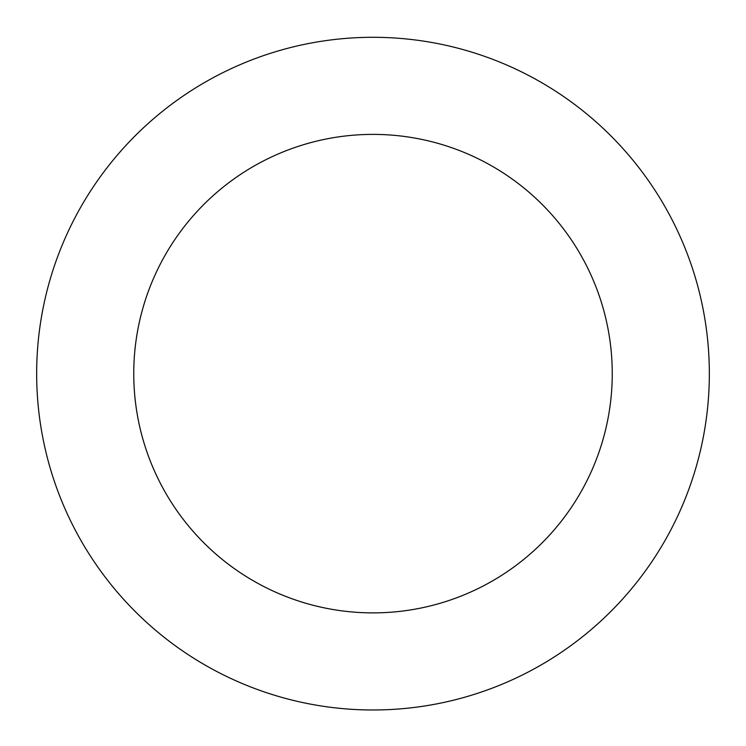 <?xml version="1.0" encoding="UTF-8"?>
<svg xmlns="http://www.w3.org/2000/svg" width="746" height="746" viewBox="0 0 746 746"><rect width="100%" height="100%" fill="white"/><g stroke="black" fill="none" stroke-linecap="round" stroke-linejoin="round"><path stroke-width="1.12" d="M230.896 68.791A336.343 336.343 0 0 0 180.047 649.132A336.343 336.343 0 0 0 708.057 403.008A336.343 336.343 0 0 0 230.896 68.791M271.917 156.791A239.252 239.252 0 0 0 235.745 569.599A239.252 239.252 0 0 0 611.338 394.531A239.252 239.252 0 0 0 271.917 156.791"/></g></svg>
